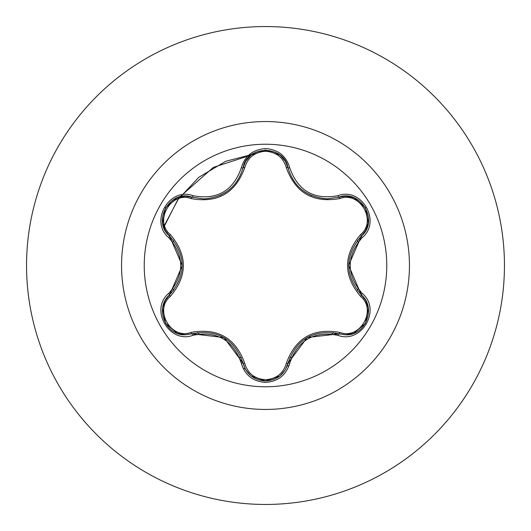 <?xml version="1.0" encoding="UTF-8"?>
<svg xmlns="http://www.w3.org/2000/svg" width="531" height="531" viewBox="0 0 531 531"><rect width="100%" height="100%" fill="white"/><g stroke="black" fill="none" stroke-linecap="round" stroke-linejoin="round"><path stroke-width="0.8" d="M265.5 386.767A121.267 121.267 0 0 1 144.233 265.5A121.267 121.267 0 0 1 265.5 144.233A121.267 121.267 0 0 1 386.767 265.5A121.267 121.267 0 0 1 265.5 386.767M337.988 335.34C313.94 330.853 297.858 340.139 289.74 363.197C286.222 375.098 278.138 381.497 265.5 382.406C252.875 381.477 244.811 375.065 241.306 363.171C233.175 340.059 217.073 330.767 193.012 335.287C169.376 344.294 149.184 309.314 168.772 293.358C184.688 274.773 184.688 256.201 168.772 237.642C149.171 221.653 169.409 186.7 193.012 195.713C217.093 200.227 233.195 190.928 241.306 167.829C244.811 155.935 252.875 149.523 265.5 148.594C278.138 149.496 286.216 155.902 289.74 167.803C297.878 190.875 313.96 200.16 337.988 195.66C361.638 186.68 381.789 221.679 362.182 237.616C346.232 256.214 346.232 274.806 362.182 293.384C381.802 309.354 361.604 344.327 337.988 335.34A1.912 0.445 -73.4 0 1 338.891 333.853L307.223 337.517L288.001 363.237A1.912 0.597 13.4 0 1 286.275 363.436C295.488 338.008 313.376 327.687 339.926 332.459C359.918 340.125 377.302 309.925 360.655 296.504C343.212 275.795 343.212 255.119 360.655 234.496C377.309 221.035 359.879 190.861 339.926 198.541C313.303 203.273 295.415 192.945 286.275 167.564C283.308 157.528 276.379 152.092 265.5 151.269C254.641 152.112 247.731 157.554 244.771 167.59C235.558 193.052 217.657 203.393 191.067 198.594C171.088 190.901 153.671 221.082 170.298 234.523C187.708 255.219 187.708 275.868 170.298 296.477C153.665 309.951 171.128 340.105 191.067 332.406C217.73 327.654 235.631 337.988 244.771 363.41C247.725 373.446 254.634 378.882 265.5 379.731C276.372 378.908 283.302 373.479 286.275 363.436M191.067 198.594A1.912 0.597 106.7 0 1 192.103 197.2L203.712 198.899L192.103 197.2C170.278 188.897 151.508 221.314 169.608 236.116A1.912 0.597 133.4 0 1 170.298 234.523M286.275 167.564A1.912 0.597 166.6 0 1 287.994 167.756C293.716 186.925 306.825 197.28 327.322 198.84C306.991 197.446 293.882 187.091 288.001 167.763C284.251 144.717 246.789 144.711 243.045 167.789C237.211 187.111 224.095 197.479 203.712 198.899C224.168 197.386 237.277 187.018 243.045 167.789A1.912 0.445 -166.7 0 1 241.306 167.829M168.772 293.358A1.912 0.445 46.6 0 1 169.608 294.884L182.272 265.626L169.608 236.116C186.301 255.696 186.301 275.284 169.608 294.884C154.295 307.456 165.367 336.037 185.472 334.776L192.103 333.8C217.438 329.107 234.423 338.917 243.045 363.211C246.311 374.209 253.798 380.136 265.527 380.992C277.242 380.136 284.735 374.216 288.001 363.237C296.603 338.99 313.569 329.2 338.891 333.853L345.502 334.815C365.6 336.09 376.698 307.489 361.345 294.911C344.619 275.317 344.619 255.71 361.345 236.089L348.655 265.374L361.345 294.911A1.912 0.445 -46.7 0 1 362.182 293.384M265.5 26.55A238.95 238.95 0 0 1 504.45 265.5A238.95 238.95 0 0 1 265.5 504.45A238.95 238.95 0 0 1 26.55 265.5A238.95 238.95 0 0 1 265.5 26.55A238.95 238.95 0 0 0 26.55 265.5A238.95 238.95 0 0 0 265.5 504.45M173.431 240.311A95.454 95.454 0 0 0 172.92 242.255M172.92 288.745A95.454 95.454 0 0 0 173.431 290.689M197.598 332.585A95.454 95.454 0 0 0 199.025 334.006M239.408 357.317A95.454 95.454 0 0 0 241.353 357.848M179.823 196.928L213.296 167.411L256.254 153.379L225.735 161.291L198.866 177.261L177.686 199.875L163.787 227.268M178.482 198.753L164.55 225.098M289.72 357.828A95.454 95.454 0 0 0 291.658 357.297A95.454 95.454 0 0 1 289.72 357.828M331.921 334.052A95.454 95.454 0 0 0 333.349 332.638A95.454 95.454 0 0 1 331.921 334.052M357.549 290.756A95.454 95.454 0 0 0 358.06 288.818A95.454 95.454 0 0 1 357.549 290.756M358.06 242.182A95.454 95.454 0 0 0 357.549 240.238A95.454 95.454 0 0 1 358.06 242.182M335.572 333.023A95.673 95.673 0 0 1 334.43 334.457M289.07 365.514A95.673 95.673 0 0 1 287.112 366.118M245.216 368.892A95.673 95.673 0 0 1 243.244 368.567M162.685 307.894L165.3 300.427L169.608 294.884A1.912 0.597 -133.4 0 0 170.298 296.477M241.306 363.171A1.912 0.445 -13.3 0 1 243.045 363.211L224.029 337.577L192.103 333.8A1.912 0.597 73.3 0 1 191.067 332.406M250.838 375.722L245.694 369.729L243.045 363.211A1.912 0.597 166.7 0 0 244.771 363.41M353.626 333.342L345.847 334.809L338.891 333.853A1.912 0.597 106.6 0 0 339.926 332.459M360.655 296.504A1.912 0.597 133.3 0 0 361.352 294.917L365.686 300.493L368.302 308.02M360.655 234.496A1.912 0.597 -133.3 0 1 361.345 236.089C379.453 221.341 360.761 188.87 338.891 197.147L327.322 198.84L338.891 197.147A1.912 0.445 -106.6 0 1 337.988 195.66M339.926 198.541A1.912 0.597 73.4 0 0 338.891 197.147L345.887 196.191L353.719 197.691M244.771 167.59A1.912 0.597 13.3 0 0 243.045 167.789L245.714 161.238L250.924 155.211M193.012 335.287A1.912 0.445 -106.7 0 0 192.103 333.8L185.1 334.769L177.274 333.269M289.74 363.197A1.912 0.445 -166.6 0 0 288.001 363.237L285.333 369.775L280.109 375.802M368.288 223.086L365.667 230.54L361.345 236.089A1.912 0.445 46.7 0 0 362.182 237.616M280.189 155.264L285.353 161.258L288.001 167.763A1.912 0.445 -13.4 0 0 289.74 167.803M177.374 197.691L185.14 196.231L192.103 197.2A1.912 0.445 -73.3 0 0 193.012 195.713M168.772 237.642A1.912 0.445 -46.6 0 0 169.608 236.116L165.28 230.54L162.665 223M265.5 121.553A143.947 143.947 0 0 1 409.447 265.5A143.947 143.947 0 0 1 265.5 409.447A143.947 143.947 0 0 1 121.553 265.5A143.947 143.947 0 0 1 265.5 121.553M305.159 192.215L311.697 195.68M220.02 195.448L225.648 192.428M177.055 333.189L165.466 323.226L162.632 308.212M243.045 363.211L242.793 362.208M192.103 333.8L193.092 333.521M279.93 375.955L265.5 380.992L251.09 375.928M338.891 333.853L338.42 333.714M288.001 363.237L288.247 362.242M368.341 308.252L365.507 323.266L353.925 333.229M361.345 294.911L360.615 294.201M361.345 236.089L360.602 236.806M353.938 197.778L365.52 207.754L368.335 222.768M338.891 197.147L337.908 197.426M288.001 167.763L288.114 168.247M251.103 155.065L265.527 150.007L279.943 155.059M243.045 167.789L242.8 168.778M192.103 197.2L193.098 197.486M162.632 222.768L165.48 207.754L177.075 197.811M169.608 294.884L169.966 294.539M169.608 236.116L170.345 236.826"/></g></svg>
